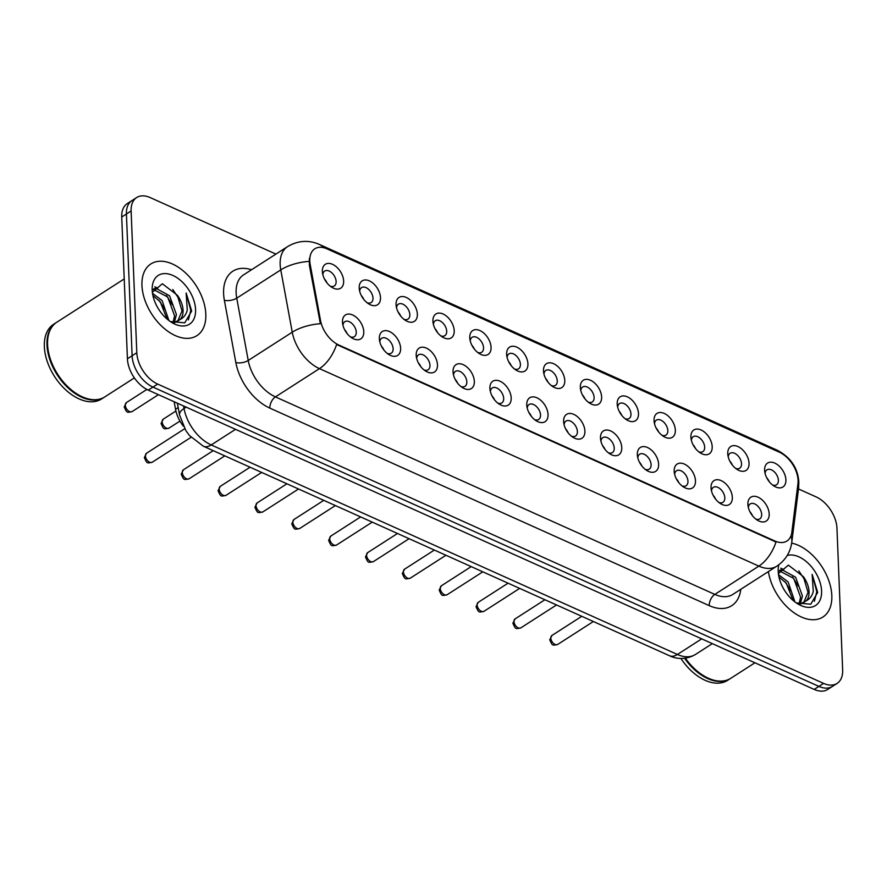 <?xml version="1.0" encoding="UTF-8"?>
<svg xmlns="http://www.w3.org/2000/svg" width="887" height="887" viewBox="0 0 887 887"><rect width="100%" height="100%" fill="white"/><g stroke="black" fill="none" stroke-linecap="round" stroke-linejoin="round"><path stroke-width="1.33" d="M400.625 348.258A14.203 8.781 -122.7 0 1 388.905 354.589A14.203 8.781 -122.7 0 1 379.436 339.832A14.203 8.781 -122.7 0 1 379.337 338.69A14.203 8.781 -122.7 0 1 389.504 331.538A14.203 8.781 -122.7 0 1 400.625 348.258M387.175 353.37A8.881 5.488 57.3 0 0 391.256 353.203A8.881 5.488 57.3 0 0 393.118 348.724A8.881 5.488 57.3 0 0 388.816 340.065A8.881 5.488 57.3 0 0 381.665 338.269A8.881 5.488 57.3 0 0 379.824 341.916M437.479 364.823A14.203 8.781 -122.7 0 1 425.76 371.154A14.203 8.781 -122.7 0 1 416.291 356.397A14.203 8.781 -122.7 0 1 416.191 355.255A14.203 8.781 -122.7 0 1 426.359 348.103A14.203 8.781 -122.7 0 1 437.479 364.823M424.03 369.934A8.881 5.488 57.3 0 0 428.111 369.768A8.881 5.488 57.3 0 0 429.973 365.289A8.881 5.488 57.3 0 0 425.671 356.629A8.881 5.488 57.3 0 0 418.52 354.833A8.881 5.488 57.3 0 0 416.679 358.481M474.334 381.388A14.203 8.781 -122.7 0 1 462.615 387.719A14.203 8.781 -122.7 0 1 453.146 372.961A14.203 8.781 -122.7 0 1 453.046 371.819A14.203 8.781 -122.7 0 1 463.214 364.668A14.203 8.781 -122.7 0 1 474.334 381.388M460.885 386.499A8.881 5.488 57.3 0 0 464.965 386.333A8.881 5.488 57.3 0 0 466.828 381.853A8.881 5.488 57.3 0 0 462.526 373.194A8.881 5.488 57.3 0 0 455.375 371.398A8.881 5.488 57.3 0 0 453.534 375.046M511.189 397.953A14.203 8.781 -122.7 0 1 499.47 404.284A14.203 8.781 -122.7 0 1 490.001 389.537A14.203 8.781 -122.7 0 1 489.901 388.384A14.203 8.781 -122.7 0 1 500.068 381.233A14.203 8.781 -122.7 0 1 511.189 397.953M497.74 403.064A8.881 5.488 57.3 0 0 501.82 402.909A8.881 5.488 57.3 0 0 503.683 398.418A8.881 5.488 57.3 0 0 499.381 389.759A8.881 5.488 57.3 0 0 492.23 387.963A8.881 5.488 57.3 0 0 490.389 391.61M548.044 414.517A14.203 8.781 -122.7 0 1 536.325 420.848A14.203 8.781 -122.7 0 1 526.856 406.102A14.203 8.781 -122.7 0 1 526.756 404.949A14.203 8.781 -122.7 0 1 536.923 397.797A14.203 8.781 -122.7 0 1 548.044 414.517M534.595 419.629A8.881 5.488 57.3 0 0 538.675 419.473A8.881 5.488 57.3 0 0 540.538 414.994A8.881 5.488 57.3 0 0 536.236 406.324A8.881 5.488 57.3 0 0 529.084 404.527A8.881 5.488 57.3 0 0 527.244 408.175M584.91 431.082A14.203 8.781 -122.7 0 1 573.179 437.413A14.203 8.781 -122.7 0 1 563.711 422.667A14.203 8.781 -122.7 0 1 563.622 421.513A14.203 8.781 -122.7 0 1 573.778 414.362A14.203 8.781 -122.7 0 1 584.91 431.082M571.45 436.193A8.881 5.488 57.3 0 0 575.53 436.038A8.881 5.488 57.3 0 0 577.393 431.559A8.881 5.488 57.3 0 0 573.091 422.888A8.881 5.488 57.3 0 0 565.939 421.092A8.881 5.488 57.3 0 0 564.099 424.74M621.765 447.647A14.203 8.781 -122.7 0 1 610.034 453.978A14.203 8.781 -122.7 0 1 600.566 439.231A14.203 8.781 -122.7 0 1 600.477 438.089A14.203 8.781 -122.7 0 1 610.633 430.927A14.203 8.781 -122.7 0 1 621.765 447.647M608.305 452.758A8.881 5.488 57.3 0 0 612.385 452.603A8.881 5.488 57.3 0 0 614.247 448.123A8.881 5.488 57.3 0 0 609.946 439.453A8.881 5.488 57.3 0 0 602.794 437.657A8.881 5.488 57.3 0 0 600.954 441.305M658.62 464.223A14.203 8.781 -122.7 0 1 646.889 470.542A14.203 8.781 -122.7 0 1 637.42 455.796A14.203 8.781 -122.7 0 1 637.332 454.654A14.203 8.781 -122.7 0 1 647.488 447.503A14.203 8.781 -122.7 0 1 658.62 464.223M645.159 469.323A8.881 5.488 57.3 0 0 649.251 469.168A8.881 5.488 57.3 0 0 651.102 464.688A8.881 5.488 57.3 0 0 646.8 456.018A8.881 5.488 57.3 0 0 639.649 454.222A8.881 5.488 57.3 0 0 637.808 457.869M695.475 480.787A14.203 8.781 -122.7 0 1 683.744 487.107A14.203 8.781 -122.7 0 1 674.275 472.361A14.203 8.781 -122.7 0 1 674.187 471.219A14.203 8.781 -122.7 0 1 684.343 464.067A14.203 8.781 -122.7 0 1 695.475 480.787M682.014 485.888A8.881 5.488 57.3 0 0 686.106 485.732A8.881 5.488 57.3 0 0 687.957 481.253A8.881 5.488 57.3 0 0 683.655 472.583A8.881 5.488 57.3 0 0 676.504 470.786A8.881 5.488 57.3 0 0 674.663 474.434M732.329 497.352A14.203 8.781 -122.7 0 1 720.599 503.672A14.203 8.781 -122.7 0 1 711.13 488.925A14.203 8.781 -122.7 0 1 711.041 487.783A14.203 8.781 -122.7 0 1 721.198 480.632A14.203 8.781 -122.7 0 1 732.329 497.352M718.869 502.463A8.881 5.488 57.3 0 0 722.96 502.297A8.881 5.488 57.3 0 0 724.812 497.818A8.881 5.488 57.3 0 0 720.51 489.147A8.881 5.488 57.3 0 0 713.359 487.351A8.881 5.488 57.3 0 0 711.518 490.999M769.184 513.917A14.203 8.781 -122.7 0 1 757.454 520.237A14.203 8.781 -122.7 0 1 747.985 505.49A14.203 8.781 -122.7 0 1 747.896 504.348A14.203 8.781 -122.7 0 1 758.052 497.197A14.203 8.781 -122.7 0 1 769.184 513.917M755.724 519.028A8.881 5.488 57.3 0 0 759.815 518.862A8.881 5.488 57.3 0 0 761.667 514.382A8.881 5.488 57.3 0 0 757.365 505.712A8.881 5.488 57.3 0 0 750.214 503.927A8.881 5.488 57.3 0 0 748.373 507.564M363.77 331.694A14.203 8.781 -122.7 0 1 352.05 338.025A14.203 8.781 -122.7 0 1 342.582 323.267A14.203 8.781 -122.7 0 1 342.482 322.125A14.203 8.781 -122.7 0 1 352.649 314.974A14.203 8.781 -122.7 0 1 363.77 331.694M350.321 336.805A8.881 5.488 57.3 0 0 354.401 336.639A8.881 5.488 57.3 0 0 356.264 332.159A8.881 5.488 57.3 0 0 351.962 323.5A8.881 5.488 57.3 0 0 344.81 321.704A8.881 5.488 57.3 0 0 342.97 325.352M380.501 297.6A14.203 8.781 -122.7 0 1 368.77 303.931A14.203 8.781 -122.7 0 1 359.302 289.184A14.203 8.781 -122.7 0 1 359.213 288.031A14.203 8.781 -122.7 0 1 369.38 280.88A14.203 8.781 -122.7 0 1 380.501 297.6M367.052 302.711A8.881 5.488 57.3 0 0 371.132 302.556A8.881 5.488 57.3 0 0 372.983 298.076A8.881 5.488 57.3 0 0 368.682 289.406A8.881 5.488 57.3 0 0 361.541 287.61A8.881 5.488 57.3 0 0 359.69 291.258M417.356 314.164A14.203 8.781 -122.7 0 1 405.625 320.495A14.203 8.781 -122.7 0 1 396.156 305.749A14.203 8.781 -122.7 0 1 396.068 304.596A14.203 8.781 -122.7 0 1 406.235 297.444A14.203 8.781 -122.7 0 1 417.356 314.164M403.907 319.276A8.881 5.488 57.3 0 0 407.987 319.12A8.881 5.488 57.3 0 0 409.838 314.641A8.881 5.488 57.3 0 0 405.536 305.971A8.881 5.488 57.3 0 0 398.396 304.174A8.881 5.488 57.3 0 0 396.544 307.822M454.211 330.729A14.203 8.781 -122.7 0 1 442.48 337.06A14.203 8.781 -122.7 0 1 433.011 322.314A14.203 8.781 -122.7 0 1 432.923 321.161A14.203 8.781 -122.7 0 1 443.09 314.009A14.203 8.781 -122.7 0 1 454.211 330.729M440.761 335.84A8.881 5.488 57.3 0 0 444.842 335.685A8.881 5.488 57.3 0 0 446.693 331.206A8.881 5.488 57.3 0 0 442.391 322.535A8.881 5.488 57.3 0 0 435.251 320.739A8.881 5.488 57.3 0 0 433.399 324.387M491.065 347.305A14.203 8.781 -122.7 0 1 479.346 353.625A14.203 8.781 -122.7 0 1 469.866 338.878A14.203 8.781 -122.7 0 1 469.777 337.736A14.203 8.781 -122.7 0 1 479.945 330.574A14.203 8.781 -122.7 0 1 491.065 347.305M477.616 352.405A8.881 5.488 57.3 0 0 481.696 352.25A8.881 5.488 57.3 0 0 483.548 347.771A8.881 5.488 57.3 0 0 479.246 339.1A8.881 5.488 57.3 0 0 472.106 337.304A8.881 5.488 57.3 0 0 470.254 340.952M527.92 363.87A14.203 8.781 -122.7 0 1 516.201 370.189A14.203 8.781 -122.7 0 1 506.721 355.443A14.203 8.781 -122.7 0 1 506.632 354.301A14.203 8.781 -122.7 0 1 516.799 347.15A14.203 8.781 -122.7 0 1 527.92 363.87M514.471 368.97A8.881 5.488 57.3 0 0 518.551 368.815A8.881 5.488 57.3 0 0 520.403 364.335A8.881 5.488 57.3 0 0 516.101 355.665A8.881 5.488 57.3 0 0 508.961 353.869A8.881 5.488 57.3 0 0 507.109 357.516M564.775 380.434A14.203 8.781 -122.7 0 1 553.056 386.754A14.203 8.781 -122.7 0 1 543.576 372.008A14.203 8.781 -122.7 0 1 543.487 370.866A14.203 8.781 -122.7 0 1 553.654 363.714A14.203 8.781 -122.7 0 1 564.775 380.434M551.326 385.535A8.881 5.488 57.3 0 0 555.406 385.379A8.881 5.488 57.3 0 0 557.258 380.9A8.881 5.488 57.3 0 0 552.956 372.23A8.881 5.488 57.3 0 0 545.815 370.433A8.881 5.488 57.3 0 0 543.964 374.081M601.63 396.999A14.203 8.781 -122.7 0 1 589.91 403.319A14.203 8.781 -122.7 0 1 580.431 388.573A14.203 8.781 -122.7 0 1 580.342 387.431A14.203 8.781 -122.7 0 1 590.509 380.279A14.203 8.781 -122.7 0 1 601.63 396.999M588.181 402.11A8.881 5.488 57.3 0 0 592.261 401.944A8.881 5.488 57.3 0 0 594.113 397.465A8.881 5.488 57.3 0 0 589.811 388.794A8.881 5.488 57.3 0 0 582.67 386.998A8.881 5.488 57.3 0 0 580.819 390.646M638.485 413.564A14.203 8.781 -122.7 0 1 626.765 419.884A14.203 8.781 -122.7 0 1 617.285 405.137A14.203 8.781 -122.7 0 1 617.197 403.995A14.203 8.781 -122.7 0 1 627.364 396.844A14.203 8.781 -122.7 0 1 638.485 413.564M625.036 418.675A8.881 5.488 57.3 0 0 629.116 418.509A8.881 5.488 57.3 0 0 630.967 414.029A8.881 5.488 57.3 0 0 626.665 405.359A8.881 5.488 57.3 0 0 619.525 403.574A8.881 5.488 57.3 0 0 617.674 407.211M675.34 430.128A14.203 8.781 -122.7 0 1 663.62 436.448A14.203 8.781 -122.7 0 1 654.14 421.702A14.203 8.781 -122.7 0 1 654.052 420.56A14.203 8.781 -122.7 0 1 664.219 413.409A14.203 8.781 -122.7 0 1 675.34 430.128M661.89 435.24A8.881 5.488 57.3 0 0 665.971 435.073A8.881 5.488 57.3 0 0 667.822 430.594A8.881 5.488 57.3 0 0 663.52 421.935A8.881 5.488 57.3 0 0 656.38 420.139A8.881 5.488 57.3 0 0 654.528 423.775M712.194 446.693A14.203 8.781 -122.7 0 1 700.475 453.013A14.203 8.781 -122.7 0 1 690.995 438.267A14.203 8.781 -122.7 0 1 690.906 437.125A14.203 8.781 -122.7 0 1 701.074 429.973A14.203 8.781 -122.7 0 1 712.194 446.693M698.745 451.805A8.881 5.488 57.3 0 0 702.826 451.638A8.881 5.488 57.3 0 0 704.677 447.159A8.881 5.488 57.3 0 0 700.375 438.5A8.881 5.488 57.3 0 0 693.235 436.703A8.881 5.488 57.3 0 0 691.383 440.34M749.049 463.258A14.203 8.781 -122.7 0 1 737.33 469.578A14.203 8.781 -122.7 0 1 727.85 454.831A14.203 8.781 -122.7 0 1 727.761 453.689A14.203 8.781 -122.7 0 1 737.929 446.538A14.203 8.781 -122.7 0 1 749.049 463.258M735.6 468.369A8.881 5.488 57.3 0 0 739.68 468.203A8.881 5.488 57.3 0 0 741.532 463.724A8.881 5.488 57.3 0 0 737.23 455.064A8.881 5.488 57.3 0 0 730.09 453.268A8.881 5.488 57.3 0 0 728.238 456.905M785.904 479.823A14.203 8.781 -122.7 0 1 774.185 486.143A14.203 8.781 -122.7 0 1 764.705 471.396A14.203 8.781 -122.7 0 1 764.616 470.254A14.203 8.781 -122.7 0 1 774.783 463.103A14.203 8.781 -122.7 0 1 785.904 479.823M772.455 484.934A8.881 5.488 57.3 0 0 776.535 484.768A8.881 5.488 57.3 0 0 778.398 480.288A8.881 5.488 57.3 0 0 774.096 471.629A8.881 5.488 57.3 0 0 766.945 469.833A8.881 5.488 57.3 0 0 765.093 473.481M343.646 281.035A14.203 8.781 -122.7 0 1 331.915 287.366A14.203 8.781 -122.7 0 1 322.447 272.608A14.203 8.781 -122.7 0 1 322.358 271.466A14.203 8.781 -122.7 0 1 332.525 264.315A14.203 8.781 -122.7 0 1 343.646 281.035M330.197 286.146A8.881 5.488 57.3 0 0 334.277 285.98A8.881 5.488 57.3 0 0 336.129 281.501A8.881 5.488 57.3 0 0 331.827 272.841A8.881 5.488 57.3 0 0 324.686 271.045A8.881 5.488 57.3 0 0 322.835 274.693M310.195 264.526A23.971 14.824 -122.7 0 1 309.785 260.911A23.971 14.824 -122.7 0 1 314.796 248.815A23.971 14.824 -122.7 0 1 326.937 248.837L779.307 452.17A23.971 14.824 -122.7 0 1 797.945 483.759L791.836 532.289A23.971 14.824 -122.7 0 1 786.957 541.015A23.971 14.824 -122.7 0 1 774.817 540.981L338.856 345.043A23.971 14.824 -122.7 0 1 320.506 320.44L310.195 264.526L309.341 265.08L309.386 258.317M183.287 426.104A26.632 16.465 -122.7 0 1 175.537 409.273L174.151 401.744M324.431 278.939A8.881 5.488 -122.7 0 1 326.993 282.92M766.701 477.727A8.881 5.488 -122.7 0 1 769.251 481.708M729.846 461.162A8.881 5.488 -122.7 0 1 732.396 465.143M692.991 444.598A8.881 5.488 -122.7 0 1 695.541 448.578M656.136 428.033A8.881 5.488 -122.7 0 1 658.686 432.013M619.281 411.468A8.881 5.488 -122.7 0 1 621.831 415.449M582.415 394.903A8.881 5.488 -122.7 0 1 584.976 398.884M545.56 378.339A8.881 5.488 -122.7 0 1 548.122 382.319M508.706 361.774A8.881 5.488 -122.7 0 1 511.267 365.754M471.851 345.209A8.881 5.488 -122.7 0 1 474.412 349.19M434.996 328.645A8.881 5.488 -122.7 0 1 437.557 332.614M398.141 312.08A8.881 5.488 -122.7 0 1 400.702 316.049M361.286 295.504A8.881 5.488 -122.7 0 1 363.847 299.484M344.566 329.598A8.881 5.488 -122.7 0 1 347.116 333.579M749.97 511.821A8.881 5.488 -122.7 0 1 752.531 515.802M713.115 495.256A8.881 5.488 -122.7 0 1 715.676 499.237M676.26 478.692A8.881 5.488 -122.7 0 1 678.821 482.672M639.405 462.127A8.881 5.488 -122.7 0 1 641.966 466.107M602.55 445.562A8.881 5.488 -122.7 0 1 605.1 449.543M565.695 428.998A8.881 5.488 -122.7 0 1 568.245 432.967M528.84 412.433A8.881 5.488 -122.7 0 1 531.391 416.402M491.986 395.857A8.881 5.488 -122.7 0 1 494.536 399.837M455.131 379.292A8.881 5.488 -122.7 0 1 457.681 383.273M418.276 362.728A8.881 5.488 -122.7 0 1 420.826 366.708M381.421 346.163A8.881 5.488 -122.7 0 1 383.971 350.143M141.953 285.448A42.609 26.355 57.3 0 0 162.598 327.037A42.609 26.355 57.3 0 0 196.903 335.652A42.609 26.355 57.3 0 0 205.817 314.153A42.609 26.355 57.3 0 0 185.161 272.564A42.609 26.355 57.3 0 0 150.857 263.949A42.609 26.355 57.3 0 0 141.953 285.448A42.609 26.355 57.3 0 0 162.598 327.037A42.609 26.355 57.3 0 0 196.903 335.652A42.609 26.355 57.3 0 0 205.817 314.153A42.609 26.355 57.3 0 0 185.161 272.564A42.609 26.355 57.3 0 0 150.857 263.949A42.609 26.355 57.3 0 0 141.953 285.448M768.408 571.572A42.609 26.355 57.3 0 0 790.572 610.123A42.609 26.355 57.3 0 0 822.914 617.03A42.609 26.355 57.3 0 0 831.818 595.521A42.609 26.355 57.3 0 0 791.659 543.121A42.609 26.355 57.3 0 1 831.818 595.521A42.609 26.355 57.3 0 1 822.914 617.03A42.609 26.355 57.3 0 1 790.572 610.123A42.609 26.355 57.3 0 1 768.408 571.572M275.924 254.092L150.18 197.579A26.632 16.465 57.3 0 0 136.687 197.546L127.296 203.578A26.632 16.465 57.3 0 0 121.73 217.016L127.418 358.758A26.632 16.465 57.3 0 0 148.273 390.114L814.199 689.421L818.901 686.405A26.632 16.465 57.3 0 0 832.383 686.438A26.632 16.465 57.3 0 1 818.901 686.405L152.974 387.098L818.901 686.405L823.591 683.389A26.632 16.465 57.3 0 0 837.084 683.422A26.632 16.465 57.3 0 0 842.65 669.984L836.962 528.242A26.632 16.465 57.3 0 0 816.095 496.886L798.488 488.97M127.418 358.758L132.119 355.742A26.632 16.465 57.3 0 0 152.974 387.098A26.632 16.465 57.3 0 1 132.119 355.742L126.42 214L132.119 355.742L136.809 352.727A26.632 16.465 57.3 0 0 157.675 384.082L823.591 683.389M131.997 200.562A26.632 16.465 57.3 0 0 126.42 214A26.632 16.465 57.3 0 1 131.997 200.562M790.949 535.892A31.067 19.625 7.2 0 1 791.781 542.29C790.384 552.368 785.405 560.329 776.835 566.161A35.513 21.964 -122.7 0 1 758.851 566.128A31.067 17.707 114.2 0 0 776.003 542.012L336.605 344.511A31.067 17.707 -65.8 0 1 319.453 368.626A35.513 21.964 -122.7 0 1 292.255 332.193A31.067 13.471 -10.4 0 1 320.384 323.722L309.341 265.08M136.687 197.546A26.632 16.465 57.3 0 0 131.121 210.984L136.809 352.727M814.199 689.421A26.632 16.465 57.3 0 0 827.693 689.454L837.084 683.422M124.213 278.939L56.857 322.192A44.383 27.453 57.3 0 0 47.576 344.588A44.383 27.453 57.3 0 0 47.865 348.17A44.383 27.453 57.3 0 0 77.468 394.26A44.383 27.453 57.3 0 0 104.821 396.888L134.38 377.917M56.568 322.391A44.383 27.453 57.3 0 0 56.269 322.569A44.383 27.453 57.3 0 0 46.989 344.965A44.383 27.453 57.3 0 0 68.499 388.295A44.383 27.453 57.3 0 0 104.234 397.265A44.383 27.453 57.3 0 0 104.533 397.077M56.269 322.569L53.63 324.265A44.383 27.453 57.3 0 0 44.35 346.662A44.383 27.453 57.3 0 0 65.86 389.992A44.383 27.453 57.3 0 0 101.595 398.962L104.234 397.265M152.741 293.486L162.11 300.582L168.918 320.551M153.606 288.985L155.768 288.242L169.572 295.792L176.435 314.575L174.44 322.036M153.407 289.528L167.71 296.99L174.573 315.772L173.176 322.114M170.271 321.526L184.751 322.835L191.681 311.038L186.148 293.009L187.279 310.062C186.17 314.541 183.742 317.712 179.972 319.586A20.068 12.407 57.3 0 0 183.055 310.328A20.068 12.407 57.3 0 0 177.356 295.249L182.023 310.982L177.755 321.083M179.972 319.586L175.715 321.815L171.158 321.981M178.719 320.54L173.708 323.045M152.919 295.559L160.248 301.78L167.1 319.076M152.187 290.049A28.949 17.895 57.3 0 0 152.376 292.377A28.949 17.895 57.3 0 0 171.679 322.436A28.949 17.895 57.3 0 0 195.572 309.552A28.949 17.895 57.3 0 0 172.91 275.469A28.949 17.895 57.3 0 0 152.187 290.049M177.356 295.249L162.376 283.762L152.886 291.801M47.887 348.325A43.94 27.175 57.3 0 0 47.898 348.469A43.94 27.175 57.3 0 0 77.202 394.105A43.94 27.175 57.3 0 0 77.335 394.183M186.148 293.009L190.794 310.35L188.366 319.963M172.788 289.506L179.828 300.061M154.781 286.823L157.72 288.175M166.457 295.559L172.377 304.851M159.006 300.349L164.915 309.63M778.753 574.865L788.122 581.95L794.918 601.918M779.618 570.352L781.78 569.609L795.572 577.171L802.436 595.953L800.44 603.404M779.418 570.906L793.71 578.368L800.573 597.151L799.176 603.482M796.282 602.905L810.751 604.213L817.681 592.416L812.159 574.377L813.279 591.441C812.182 595.92 809.742 599.091 805.973 600.954A20.068 12.407 57.3 0 0 809.055 591.696A20.068 12.407 57.3 0 0 803.356 576.628L808.035 592.361L803.755 602.461M805.973 600.954L801.715 603.182L797.169 603.348M804.72 601.918L799.708 604.413M778.93 576.927L786.259 583.147L793.1 600.455M778.853 564.764A28.949 17.895 57.3 0 0 778.198 571.416A28.949 17.895 57.3 0 0 778.387 573.756A28.949 17.895 57.3 0 0 797.69 603.814A28.949 17.895 57.3 0 0 821.584 590.919A28.949 17.895 57.3 0 0 809.365 564.431A28.949 17.895 57.3 0 0 787.224 555.473M803.356 576.628L788.377 565.13L778.897 573.179M680.928 658.453A44.383 27.453 57.3 0 0 727.606 680.34L730.245 678.644A44.383 27.453 57.3 0 0 730.533 678.455M684.62 658.309A44.383 27.453 57.3 0 0 730.245 678.644M685.318 658.221A43.94 27.175 57.3 0 0 703.214 675.473A43.94 27.175 57.3 0 0 703.336 675.55M685.396 658.209A44.383 27.453 57.3 0 0 703.469 675.639A44.383 27.453 57.3 0 0 730.833 678.267L754.937 662.789M812.159 574.377L816.794 591.718L814.366 601.342M798.788 570.873L805.839 581.428M780.782 568.201L783.72 569.543M792.468 576.938L798.378 586.218M785.006 581.717L790.927 591.008M774.817 540.981L774.24 541.358M338.856 345.043L338.28 345.409M320.506 320.44L319.653 320.983M178.187 407.577L175.537 409.273M740.8 589.312L740.767 589.533A44.383 27.453 -122.7 0 1 709.245 605.633L269.859 408.131A44.383 27.453 -122.7 0 1 235.853 362.583A8.881 3.847 169.6 0 0 248.227 360.466L292.255 332.193L280.769 269.892A35.513 21.964 -122.7 0 1 280.159 264.526A35.513 21.964 -122.7 0 1 287.576 246.608L243.548 274.881A35.513 21.964 57.3 0 0 236.13 292.799A35.513 21.964 57.3 0 0 236.74 298.165L248.227 360.466A35.513 21.964 57.3 0 0 275.425 396.899L714.822 594.401A35.513 21.964 57.3 0 0 732.806 594.434L776.835 566.161M309.075 261.399A31.067 13.471 -10.4 0 0 280.769 269.892L236.74 298.165A8.881 3.847 169.6 0 1 224.367 300.283A44.383 27.453 -122.7 0 1 251.542 269.748M780.671 452.836A31.067 17.707 -65.8 0 0 777.045 450.141L319.353 244.424A31.067 17.707 114.2 0 1 323.411 247.65M709.245 605.633A8.881 5.056 -65.8 0 1 714.822 594.401L758.851 566.128L319.453 368.626L275.425 396.899A8.881 5.056 -65.8 0 0 269.859 408.131M798.056 482.639A31.067 19.625 7.2 0 1 798.588 488.216L791.781 542.29M235.853 362.583L224.367 300.283M131.121 210.984L121.73 217.016M157.675 384.082L148.273 390.114M183.554 405.969L184.019 408.508L186.159 407.133M203.345 446.216A17.751 10.123 -65.8 0 0 211.217 444.941L677.391 654.473A35.513 21.964 57.3 0 0 695.375 654.517C684.376 660.926 674.209 658.11 669.519 655.748L203.345 446.216L189.441 435.506L185.86 430.661L179.562 415.027A17.751 7.706 -10.4 0 1 184.019 408.508A35.513 21.964 57.3 0 0 211.217 444.941L235.532 429.33M669.519 655.748A17.751 10.123 -65.8 0 0 677.391 654.473L701.706 638.862M125.311 405.259A5.322 3.293 57.3 0 0 127.894 410.459A5.322 3.293 57.3 0 0 132.185 411.535C126.486 412.843 126.974 412.854 124.202 406.933L126.431 402.576A5.322 3.293 57.3 0 0 125.311 405.259M152.309 462.194C146.61 463.502 147.109 463.513 144.337 457.592L146.555 453.235A5.322 3.293 57.3 0 0 145.446 455.918A5.322 3.293 57.3 0 0 148.029 461.118A5.322 3.293 57.3 0 0 152.309 462.194L191.06 437.313M162.166 421.824A5.322 3.293 57.3 0 0 164.749 427.024A5.322 3.293 57.3 0 0 169.04 428.099C163.341 429.408 163.829 429.419 161.057 423.498L163.286 419.141A5.322 3.293 57.3 0 0 162.166 421.824M189.164 478.758C183.465 480.067 183.964 480.078 181.192 474.157L183.409 469.8A5.322 3.293 57.3 0 0 182.301 472.483A5.322 3.293 57.3 0 0 184.884 477.683A5.322 3.293 57.3 0 0 189.164 478.758L224.81 455.874M226.03 495.323C220.32 496.631 220.819 496.642 218.047 490.722L220.264 486.364A5.322 3.293 57.3 0 0 219.156 489.047A5.322 3.293 57.3 0 0 221.739 494.247A5.322 3.293 57.3 0 0 226.03 495.323L261.665 472.438M262.885 511.888C257.175 513.196 257.673 513.207 254.902 507.286L257.119 502.929A5.322 3.293 57.3 0 0 256.01 505.612A5.322 3.293 57.3 0 0 258.594 510.812A5.322 3.293 57.3 0 0 262.885 511.888L298.52 489.003M299.739 528.452C294.029 529.761 294.528 529.772 291.756 523.851L293.974 519.494A5.322 3.293 57.3 0 0 292.865 522.177A5.322 3.293 57.3 0 0 295.449 527.377A5.322 3.293 57.3 0 0 299.739 528.452L335.375 505.568M336.594 545.017C330.884 546.325 331.383 546.337 328.611 540.416L330.829 536.058A5.322 3.293 57.3 0 0 329.72 538.742A5.322 3.293 57.3 0 0 332.303 543.942A5.322 3.293 57.3 0 0 336.594 545.017L372.23 522.133M373.449 561.582C367.739 562.89 368.238 562.901 365.466 556.981L367.684 552.623A5.322 3.293 57.3 0 0 366.575 555.306A5.322 3.293 57.3 0 0 369.158 560.506A5.322 3.293 57.3 0 0 373.449 561.582L409.084 538.697M410.304 578.147C404.594 579.466 405.093 579.466 402.321 573.545L404.55 569.188A5.322 3.293 57.3 0 0 403.43 571.871A5.322 3.293 57.3 0 0 406.013 577.071A5.322 3.293 57.3 0 0 410.304 578.147L445.939 555.262M447.159 594.711C441.449 596.031 441.948 596.031 439.176 590.11L441.404 585.753A5.322 3.293 57.3 0 0 440.285 588.436A5.322 3.293 57.3 0 0 442.868 593.636A5.322 3.293 57.3 0 0 447.159 594.711L482.805 571.827M484.014 611.287C478.304 612.595 478.803 612.595 476.031 606.675L478.259 602.317A5.322 3.293 57.3 0 0 477.139 605.001A5.322 3.293 57.3 0 0 479.723 610.201A5.322 3.293 57.3 0 0 484.014 611.287L519.66 588.391M520.869 627.852C515.159 629.16 515.657 629.171 512.886 623.239L515.114 618.882A5.322 3.293 57.3 0 0 513.994 621.576A5.322 3.293 57.3 0 0 516.578 626.765A5.322 3.293 57.3 0 0 520.869 627.852L556.515 604.956M557.723 644.417C552.013 645.725 552.512 645.736 549.74 639.815L551.969 635.447A5.322 3.293 57.3 0 0 550.849 638.141A5.322 3.293 57.3 0 0 553.433 643.33A5.322 3.293 57.3 0 0 557.723 644.417L593.37 621.521M798.588 488.216L798.832 482.461C798.222 471.185 793.288 458.601 777.045 450.141M319.353 244.424C308.554 239.778 297.965 240.499 287.576 246.608M695.375 654.517L712.328 643.629M179.562 415.027L177.378 403.186M132.185 411.535L158.44 394.682M126.431 402.576L146.887 389.437M146.555 453.235L184.696 428.743M169.04 428.099L179.961 421.092M163.286 419.141L175.914 411.025M183.409 469.8L213.213 450.663M220.264 486.364L250.067 467.227M257.119 502.929L286.922 483.792M293.974 519.494L323.777 500.357M330.829 536.058L360.632 516.921M367.684 552.623L397.487 533.486M404.55 569.188L434.353 550.051M441.404 585.753L471.208 566.616M478.259 602.317L508.063 583.18M515.114 618.882L544.917 599.745M551.969 635.447L581.772 616.31"/></g></svg>
